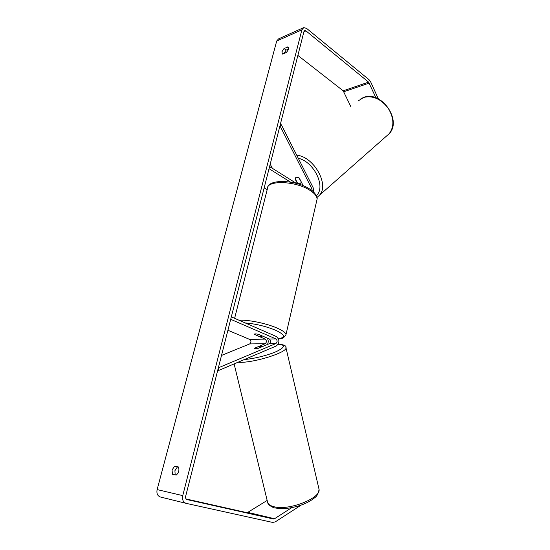 <?xml version="1.0" encoding="UTF-8"?>
<svg xmlns="http://www.w3.org/2000/svg" width="550" height="550" viewBox="0 0 550 550"><rect width="100%" height="100%" fill="white"/><g stroke="black" fill="none" stroke-linecap="round" stroke-linejoin="round"><path stroke-width="0.82" d="M297.509 183.721L295.116 179.039L295.604 177.753L296.519 177.21L299.282 178.028L303.201 185.714M299.716 184.408L299.434 183.865M312.214 190.802L311.905 188.87L279.964 125.778L281.353 124.754L280.129 125.152M281.353 124.754L313.184 187.763L313.699 192.108M290.496 182.112L269.039 168.692L269.582 166.561L296.395 183.404M267.163 189.695L264.151 187.894M270.201 164.134L272.381 168.321M254.231 348.26L255.152 348.741L258.472 348.232L269.397 343.661C271.054 342.121 271.054 340.574 269.397 339.02L258.555 334.352C255.901 333.774 254.464 333.754 254.244 334.304L265.148 339.103C266.805 340.649 266.805 342.189 265.148 343.716L254.258 348.356M275.859 338.889C277.523 340.457 277.523 342.024 275.866 343.571L218.35 367.819L218.969 370.329L276.416 345.923C279.716 342.815 279.716 339.694 276.409 336.552L231.323 316.876L230.697 319.309L275.859 338.889L269.397 339.02M218.969 370.329L217.724 370.294M221.506 355.431L249.679 343.929C251.329 342.43 251.329 340.924 249.686 339.419L227.913 330.261M267.224 338.085C268.489 340.168 268.551 342.306 267.403 344.493M261.078 346.273L258.383 346.637L254.155 348.418L257.868 348.377L262.096 346.603L261.078 346.273M375.953 97.831L368.589 82.129L305.993 30.903L304.769 30.552L303.964 31.515L185.653 496.286C185.343 498.011 185.824 499.111 187.083 499.592L273.405 518.98L274.532 518.746L291.789 507.636M288.447 49.088L286.137 50.078L283.993 53.474M175.189 474.884L174.907 470.69L177.396 466.929L178.482 467.136M172.439 474.327L172.067 469.975L174.563 466.207L178.337 466.922C179.534 470.016 178.826 472.739 176.206 475.097L172.439 474.327M281.896 51.865L282.569 54.079L286.289 52.504C288.379 50.249 289.004 48.427 288.159 47.032L284.048 48.455L281.896 51.865M378.345 98.883L370.7 81.957L369.105 79.764L306.625 28.414L303.758 27.589L301.888 29.817L182.744 495.626C182.029 499.647 183.143 502.219 186.065 503.339L272.649 522.431L275.289 521.868L301.159 505.099M303.181 27.844L278.561 38.878L276.684 41.064L157.128 489.582C156.42 493.433 157.499 495.901 160.38 496.994L185.955 503.312M350.866 106.7L343.193 90.826L297.88 55.419M186.113 498.974L246.627 512.593L247.748 512.373L267.163 500.438M288.427 47.376L287.76 46.853M286.137 50.078L284.048 48.455M177.396 466.929L174.563 466.207M301.242 182.435L299.887 183.81L297.584 183.301L295.178 178.599L295.604 177.753L296.519 177.21L298.829 177.712L301.448 182.263M262.171 336.029L262.171 336.036C262.027 336.538 260.789 336.566 258.466 336.119L254.244 334.304C254.382 333.802 255.619 333.774 257.95 334.214L262.192 335.919M311.905 188.87L310.09 189.276M265.148 339.103L249.686 339.419M265.148 343.716L249.679 343.929M275.866 343.571L269.397 343.661M318.725 487.933L319.062 489.362C320.911 498.163 289.211 510.778 274.319 506.804C269.871 505.752 267.554 503.903 267.362 501.263L234.121 363.887M237.964 362.257L239.477 362.312C253.859 362.897 286.873 352.516 285.993 347.875L285.849 347.181M278.176 344.286C285.546 344.788 285.161 347.112 277.021 351.244C268.868 355.032 254.066 358.793 244.413 359.514M301.888 29.817L276.684 41.064M182.744 495.626L157.128 489.582M274.532 518.746L247.748 512.373M273.405 518.98L246.627 512.593M305.993 30.903L303.882 31.838M368.589 82.129L343.193 90.826M369.277 83.071L343.881 91.726M386.471 136.091L389.228 133.664C394.446 126.424 394.047 117.872 388.039 107.999C380.827 98.876 372.749 95.343 363.804 97.398L358.146 100.939M296.725 155.176C313.961 156.647 329.636 184.869 319.433 195.25L389.228 133.664C402.236 120.422 381.487 90.551 364.1 97.261M316.353 195.614C326.246 187.234 314.236 161.755 298.272 158.242M239.126 320.279C247.981 319.509 267.218 323.51 277.75 328.35C282.934 330.715 285.691 332.764 286.014 334.51L317.089 199.141C317.048 196.329 314.683 193.401 309.987 190.362C295.653 180.73 266.372 179.919 267.389 188.801L234.623 318.312M278.41 338.683C281.627 339.288 284.157 337.893 286.014 334.51L285.773 335.514M278.355 338.559C286 337.659 285.182 334.929 275.894 330.371C266.186 326.349 255.97 323.874 245.238 322.946M267.678 502.672C268.125 505.23 273.625 508.056 275.33 507.98C282.982 509.369 291.816 508.324 301.826 504.859C307.079 502.872 311.341 500.514 314.614 497.784C316.869 496.409 318.354 493.604 319.062 489.362L285.993 347.875C286.577 345.819 283.986 344.589 278.231 344.19M160.38 496.994L186.065 503.339M319.433 195.25L316.986 197.464M300.829 183.246L301.613 182.593M360.965 98.684L363.949 97.309M317.089 199.141C317.907 196.804 314.022 191.324 309.664 189.001C296.223 180.056 269.968 178.826 267.85 187.007"/></g></svg>
